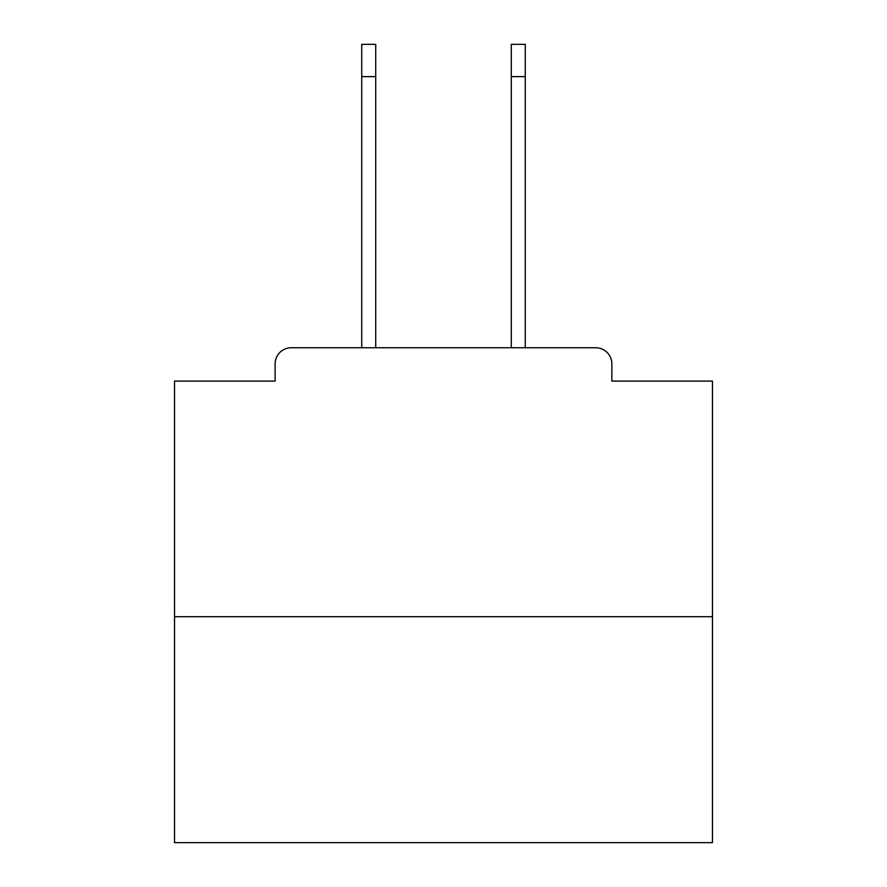 <?xml version="1.0" encoding="UTF-8"?>
<svg xmlns="http://www.w3.org/2000/svg" width="887" height="887" viewBox="0 0 887 887"><rect width="100%" height="100%" fill="white"/><g stroke="black" fill="none" stroke-linecap="round" stroke-linejoin="round"><path stroke-width="1.33" d="M611.875 381.1L611.875 363.881L611.875 381.1L712.472 381.1L712.472 842.65L174.528 842.65L174.528 381.1L275.125 381.1L275.125 363.881L275.125 381.1M712.472 616.72L174.528 616.72M611.875 363.881A16.143 16.143 0 0 0 595.731 347.748L291.269 347.748A16.143 16.143 0 0 0 275.125 363.881M595.731 347.748L527.421 347.748M359.579 347.748L291.269 347.748M361.73 76.626L361.73 44.35L375.722 44.35L375.722 76.626L361.73 76.626L361.73 347.748M375.722 347.748L375.722 76.626M511.278 347.748L511.278 44.35L525.27 44.35L525.27 76.626L511.278 76.626M525.27 347.748L525.27 76.626"/></g></svg>
